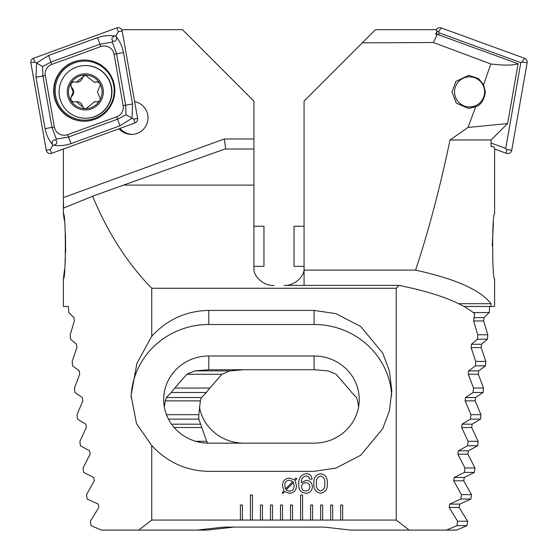 <?xml version="1.0" encoding="UTF-8"?>
<svg xmlns="http://www.w3.org/2000/svg" width="558" height="558" viewBox="0 0 558 558"><rect width="100%" height="100%" fill="white"/><g stroke="black" fill="none" stroke-linecap="round" stroke-linejoin="round"><path stroke-width="0.84" d="M120.04 128.396A16.545 16.538 -90 0 0 132.127 134.394M119.028 128.765A16.545 16.538 -90 0 0 148.003 117.864A16.545 16.538 -90 0 0 134.638 101.619M64.219 220.061L63.382 213.693C65.983 212.228 65.977 280.409 63.382 278.881L63.382 306.461L68.376 306.461L68.746 312.571L74.026 317.628L74.319 320.962L70.21 334.772L70.524 339.208L76.523 344.265L76.858 347.606L72.205 361.417L72.568 365.846L79.32 370.903L79.696 374.244L74.479 388.054L74.884 392.49L82.424 397.54L82.835 400.881L77.039 414.692L77.492 419.128L85.848 424.185L86.302 427.519L79.892 441.329L80.394 445.765L89.615 450.822L90.11 454.163L83.051 467.974L83.609 472.41L93.737 477.46L94.281 480.801L86.539 494.611L87.153 499.047L98.25 504.104L98.843 507.438L90.375 521.249L91.045 525.685L101.479 530.1L138.768 530.1L151.734 520.07L396.236 520.07L396.236 288.263L151.734 288.263C127.531 263.488 107.827 232.819 92.621 196.249L63.584 208.057L63.382 197.581L224.302 138.977L225.718 149.007M63.382 278.881L64.519 269.786M65.049 264.101L65.412 258.766M65.677 252.369L65.425 234.06M63.382 213.693L63.382 201.912M63.382 149.035L63.382 197.581M312.599 520.07L312.599 505.025L310.59 505.025L310.59 520.07M322.629 520.07L322.629 505.025L320.62 505.025L320.62 520.07M332.652 520.07L332.652 505.025L330.65 505.025L330.65 520.07M342.682 520.07L342.682 505.025L340.68 505.025L340.68 520.07M151.734 520.07L151.734 445.514C167.302 462.31 186.323 470.917 208.797 471.343L314.098 471.343L335.86 468.127L360.733 455.251L382.683 428.746L389.435 410.688L391.821 390.879L389.435 371.077L382.683 353.019L360.733 326.507L335.86 313.638L314.098 310.415L208.797 310.415C186.323 310.841 167.302 319.455 151.734 336.251L151.734 288.263M242.395 520.07L242.395 505.025L240.386 505.025L240.386 520.07M252.425 520.07L252.425 495.002L250.416 495.002L250.416 520.07M262.455 520.07L262.455 505.025L260.447 505.025L260.447 520.07M272.478 520.07L272.478 505.025L270.477 505.025L270.477 520.07M282.508 520.07L282.508 505.025L280.507 505.025L280.507 520.07M292.538 520.07L292.538 505.025L290.53 505.025L290.53 520.07M302.569 520.07L302.569 495.002L300.56 495.002L300.56 520.07M298.739 484.337C298.286 478.429 300.72 474.886 306.042 473.707C309.655 473.756 311.678 475.555 312.11 479.106L309.537 479.106C309.258 477.055 308.072 476.03 305.979 476.023C302.708 476.72 301.146 478.897 301.306 482.551L306.021 480.396C310.018 480.647 312.131 482.782 312.368 486.785C312.075 490.866 309.871 493.028 305.763 493.251C300.832 492.568 298.488 489.596 298.739 484.337M284.692 491.584L283.025 493.439L282.174 492.874L283.903 490.705L282.536 485.669C282.599 480.94 284.95 478.408 289.588 478.08L294.408 479.796L295.914 477.969L296.758 478.743L295.161 480.654L296.424 485.676C296.382 490.377 294.059 492.902 289.456 493.251L284.692 491.584M327.281 483.5C327.748 488.982 325.516 492.233 320.571 493.251C315.654 492.212 313.429 488.961 313.91 483.5C313.429 478.025 315.647 474.76 320.571 473.707C325.516 474.746 327.755 478.011 327.281 483.5M151.734 445.514L136.508 423.641L131.074 395.385L136.919 363.37L151.734 336.251M123.513 185.11L224.951 149.007L253.925 149.007L253.925 185.11L123.513 185.11L92.621 196.249M396.236 288.263L399.005 285.396C435.247 292.685 460.441 302.101 474.593 313.631L473.651 320.962L477.767 334.772L477.453 339.208L471.447 344.265L471.112 347.606L475.765 361.417L475.409 365.846L468.65 370.903L468.274 374.244L473.491 388.054L473.086 392.49L465.546 397.54L465.135 400.881L470.938 414.692L470.478 419.128L462.122 424.185L461.668 427.519L468.078 441.329L467.576 445.765L458.355 450.822L457.86 454.163L464.919 467.974L464.361 472.41L454.233 477.46L453.689 480.801L461.431 494.611L460.817 499.047L449.72 504.104L449.127 507.438L457.602 521.249L456.925 525.685L446.491 530.1L409.202 530.1L396.236 520.07M304.075 267.91C304.968 276.566 293.94 286.177 284.015 285.396L399.005 285.396M273.985 285.396C264.06 286.177 253.032 276.566 253.925 267.91L253.925 185.11M253.925 149.007L253.925 101.103L182.494 29.665L121.742 29.72M138.768 530.1L197.1 530.1L223.842 527.094L324.128 527.094L350.87 530.1L409.202 530.1M391.702 395.378A77.722 75.072 0 0 0 314.098 324.498L208.797 324.498A77.722 75.072 0 0 0 131.102 397.54M208.797 443.164L314.098 443.164A45.128 43.594 0 0 0 359.233 399.577A45.128 43.594 0 0 0 314.098 355.983L208.797 355.983A45.128 43.594 0 0 0 163.668 399.577A45.128 43.594 0 0 0 208.797 443.164M358.585 406.901L357.65 400.881L356.555 397.54L351.631 392.49A45.128 43.594 0 0 0 348.115 388.054L336.069 374.244L328.174 370.903L314.098 369.738L208.797 369.738L194.728 370.903L186.832 374.244L174.78 388.054A45.128 43.594 0 0 0 171.271 392.49L166.34 397.54L165.252 400.881L164.31 406.901M293.536 482.412L286.08 489.896L289.462 491.193C292.636 490.914 294.185 489.122 294.108 485.83L293.536 482.412M285.452 488.941L292.859 481.484L289.49 480.138C286.261 480.438 284.713 482.279 284.852 485.662L285.452 488.941M305.735 490.935C308.309 490.754 309.662 489.366 309.795 486.771C309.669 484.232 308.344 482.879 305.819 482.705C303.14 482.782 301.718 484.149 301.543 486.792C301.697 489.429 303.092 490.81 305.735 490.935M320.592 476.023C317.3 477.083 315.926 479.573 316.477 483.5C315.933 487.413 317.3 489.889 320.592 490.935C323.891 489.896 325.265 487.42 324.707 483.5C325.265 479.566 323.891 477.076 320.592 476.023M73.9 102.002A3.362 3.355 90 0 1 71.843 96.206A5.88 5.873 -90 0 0 71.836 87.641A3.362 3.355 90 0 1 73.893 81.845M99.617 83.135A16.796 16.789 -90 0 0 85.283 75.093L76.32 82.214L73.649 81.831L70.733 83.519L71.361 87.641L73.231 91.931L71.368 96.206L70.559 99.959L70.992 100.698A16.796 16.789 -90 0 0 84.718 108.677L85.918 108.677A16.796 16.789 -90 0 0 99.519 100.803L100.119 99.763A16.796 16.789 -90 0 0 100.042 83.874L99.617 83.135L96.953 81.81L94.295 82.207L85.283 75.093A16.796 16.789 -90 0 0 70.559 99.959M100.119 99.763L100.314 98.633L97.427 91.889L100.301 85.172L100.042 83.874M94.295 82.207L94.762 82.207A5.88 5.873 -90 0 0 96.464 81.956A3.362 3.355 90 0 1 97.19 81.817M59.071 91.889A26.324 26.31 -90 0 0 85.381 118.212A26.324 26.31 -90 0 0 111.691 91.889A26.324 26.31 -90 0 0 85.381 65.565A26.324 26.31 -90 0 0 59.071 91.889M85.283 73.837A18.051 18.037 -90 0 0 67.246 91.889A18.051 18.037 -90 0 0 85.283 109.94A18.051 18.037 -90 0 0 103.328 91.889A18.051 18.037 -90 0 0 85.283 73.837M85.381 118.212L85.639 118.212A26.324 26.31 -90 0 0 111.949 91.889A26.324 26.31 -90 0 0 85.639 65.565L85.381 65.565M97.204 101.981A3.362 3.355 90 0 1 96.478 101.849A5.88 5.873 -90 0 0 94.79 101.598L85.918 108.677L84.718 108.677L76.348 101.619L73.663 102.009L70.992 100.698M94.323 101.605L96.966 101.988L99.519 100.803M85.555 108.719A3.362 3.355 90 0 1 82.535 106.146A5.88 5.873 -90 0 0 76.816 101.619L76.348 101.619M76.32 82.221L76.788 82.221A5.88 5.873 -90 0 0 82.507 77.688A3.362 3.355 90 0 1 85.534 75.1M114.334 85.304A30.585 30.571 -90 0 0 84.23 60.027A30.585 30.571 -90 0 0 54.126 95.927A30.585 30.571 -90 0 0 84.23 121.205A30.585 30.571 -90 0 0 114.334 85.304M51.761 64.414A10.03 10.023 -90 0 0 45.324 75.581L54.377 126.98A10.03 10.023 -90 0 0 67.678 134.659L116.692 116.81A10.03 10.023 -90 0 0 123.13 105.643L114.076 54.252A10.03 10.023 -90 0 0 100.775 46.565L51.761 64.414L50.959 62.064L42.596 66.507L42.903 76.021L45.324 75.581M33.424 58.29A4.011 4.011 -90 0 0 30.85 62.754L46.265 150.255A4.011 4.011 -90 0 0 51.587 153.331L135.029 122.941A4.011 4.011 -90 0 0 137.603 118.477L122.188 30.976A4.011 4.011 -90 0 0 116.866 27.9L33.424 58.29L34.875 62.057L30.85 62.754M116.294 36.737C119.928 41.348 122.328 46.635 123.506 52.592L132.56 103.99L132.072 118.191L119.998 125.766L70.985 143.615C65.237 145.575 59.476 146.112 53.701 145.219C56.951 144.201 57.655 142.492 55.821 140.086C52.815 139.709 51.692 141.174 52.445 144.487C48.692 139.884 46.23 134.597 45.052 128.633L35.998 77.234L36.605 63.04L48.56 55.465L97.573 37.616C103.321 35.649 109.145 35.119 115.032 36.012C111.781 37.03 111.077 38.739 112.911 41.146C115.918 41.522 117.047 40.057 116.294 36.737L116.099 35.628L118.317 31.666L122.188 30.976M35.998 77.234L42.903 76.021L51.964 127.412L56.365 139.116L68.585 137.017L117.599 119.168L126.045 114.718L133.739 119.168L137.603 118.477M52.445 144.487L52.64 145.603L53.701 145.219M52.64 145.603L50.297 149.558L51.587 153.331M42.596 66.507L34.875 62.057M116.099 35.628L115.032 36.012M126.045 114.718L125.648 105.211L116.594 53.812L112.332 42.115L99.973 44.208L100.775 46.565M112.911 41.146L112.332 42.115M56.365 139.116L55.821 140.086M436.258 29.72A4.011 4.011 90 0 1 441.134 27.9L524.576 58.29A4.011 4.011 90 0 1 527.15 62.754L511.735 150.255A4.011 4.011 90 0 1 506.413 153.331L494.618 149.035M438.7 34.854L439.055 32.852L520.823 62.629L505.715 148.379L506.643 149.558L506.413 153.331M505.715 148.379L491.054 143.043M520.823 62.629L522.065 62.057L527.15 62.754M439.055 32.852L438.623 31.666L441.134 27.9M450.02 139.981L467.974 127.475L475.702 106.759L468.413 108.44L456.311 103.125L452.015 91.889L455.858 81.405L468.727 75.344L478.499 78.552L483.598 84.802L490.831 63.968L433.426 42.527L362.33 42.84L304.075 101.103L304.075 270.114L415.557 270.114C428.398 231.744 439.885 188.367 450.02 139.981L491.054 139.981L507.613 123.583L518.082 63.765L437.193 34.31L433.426 42.527M475.702 106.759C480.884 105.05 484.107 100.098 485.355 91.889L483.598 84.802M493.405 223.493L492.247 245.708M458.704 303.705L490.956 303.705L490.956 306.461L494.618 306.461L494.618 278.881C492.017 280.325 492.023 212.2 494.618 213.693L494.618 148.798L494.179 147.138L491.054 146.001M491.054 139.981L491.054 146.315L494.179 147.138M490.956 303.705C480.731 290.104 455.6 278.909 415.557 270.114M467.974 127.475L507.613 123.583M489.624 306.461L489.254 312.571L483.974 317.628L483.681 320.962L487.79 334.772L487.476 339.208L481.477 344.265L481.142 347.606L485.795 361.417L485.432 365.846L478.68 370.903L478.304 374.244L483.521 388.054L483.116 392.49L475.576 397.54L475.165 400.881L480.961 414.692L480.508 419.128L472.152 424.185L471.698 427.519L478.108 441.329L477.606 445.765L468.385 450.822L467.89 454.163L474.949 467.974L474.391 472.41L464.263 477.46L463.719 480.801L471.461 494.611L470.847 499.047L459.75 504.104L459.157 507.438L467.625 521.249L466.955 525.685L456.521 530.1L446.491 530.1M304.075 285.396L304.075 270.114M436.551 34.31L437.088 31.227L436.223 29.665L375.506 29.665L362.33 42.84M490.956 306.461L463.97 306.461M489.254 312.571L473.282 312.571M314.098 443.164L243.902 443.164A45.128 43.594 0 0 1 199.415 406.901M208.036 443.157A45.128 43.594 0 0 1 206.662 441.329L198.843 419.128A45.128 43.594 0 0 1 198.767 416.7A45.128 43.594 0 0 1 198.815 414.692L200.35 400.881L201.445 397.54L206.369 392.49A45.128 43.594 0 0 1 209.885 388.054L221.931 374.244L229.826 370.903L243.902 369.738M485.432 365.846L475.409 365.846M483.521 388.054L473.491 388.054M209.885 388.054L174.78 388.054M483.116 392.49L473.086 392.49M206.369 392.49L171.271 392.49M480.961 414.692L470.938 414.692M198.815 414.692L166.472 414.692M480.508 419.128L470.478 419.128M198.843 419.128L168.467 419.128M478.108 441.329L468.078 441.329M206.662 441.329L195.844 441.329M477.606 445.765L467.576 445.765M474.949 467.974L464.919 467.974M487.79 334.772L477.767 334.772M487.476 339.208L477.453 339.208M485.795 361.417L475.765 361.417M474.391 472.41L464.361 472.41M471.461 494.611L461.431 494.611M470.847 499.047L460.817 499.047M467.625 521.249L457.602 521.249M466.955 525.685L456.925 525.685M233.872 527.094L207.13 530.1L197.1 530.1M437.193 34.31L435.672 34.31L437.088 31.227M490.831 63.968C503.839 65.537 512.921 65.474 518.082 63.765M458.327 81.893A15.045 15.031 90 0 1 479.552 80.645A15.045 15.031 90 0 1 480.801 101.884A15.045 15.031 90 0 1 459.576 103.132A15.045 15.031 90 0 1 458.327 81.893M304.075 226.227L294.045 226.227L294.045 266.34L304.075 266.34M253.925 266.34L263.955 266.34L263.955 226.227L253.925 226.227M253.925 138.977L224.302 138.977M208.797 310.415L208.797 324.498M208.797 369.738L208.797 355.983M314.098 369.738L314.098 355.983M314.098 310.415L314.098 324.498M71.843 96.206L71.368 96.206M96.464 81.956L95.983 81.956M96.478 101.849L96.004 101.849M82.535 106.146L82.061 106.146M71.836 87.641L71.361 87.641M82.507 77.688L82.033 77.688M55.633 95.739A29.525 29.504 -90 0 0 89.817 119.691A29.525 29.504 -90 0 0 113.748 85.486A29.525 29.504 -90 0 0 79.571 61.54A29.525 29.504 -90 0 0 55.633 95.739M84.425 60.027A30.585 30.571 -90 0 0 54.524 95.927A30.585 30.571 -90 0 0 84.425 121.205M133.739 119.168L135.029 122.941M118.317 31.666L116.866 27.9M50.297 149.558L46.265 150.255M97.573 37.616L99.973 44.208L50.959 62.064L48.56 55.465M123.506 52.592L114.076 54.252M132.56 103.99L123.13 105.643M119.998 125.766L116.692 116.81M70.985 143.615L67.678 134.659M45.052 128.633L54.377 126.98M506.643 149.558L511.735 150.255M522.065 62.057L524.576 58.29M438.623 31.666L437.081 31.29M483.974 317.628L473.951 317.628M229.826 370.903L194.728 370.903M478.68 370.903L468.65 370.903M478.304 374.244L468.274 374.244M221.931 374.244L186.832 374.244M475.576 397.54L465.546 397.54M201.445 397.54L166.34 397.54M475.165 400.881L465.135 400.881M200.35 400.881L165.252 400.881M472.152 424.185L462.122 424.185M200.475 424.185L171.55 424.185M471.698 427.519L461.668 427.519M201.605 427.519L174.166 427.519M468.385 450.822L458.355 450.822M467.89 454.163L457.86 454.163M483.681 320.962L473.651 320.962M481.477 344.265L471.447 344.265M481.142 347.606L471.112 347.606M464.263 477.46L454.233 477.46M463.719 480.801L453.689 480.801M459.75 504.104L449.72 504.104M459.157 507.438L449.127 507.438"/></g></svg>
